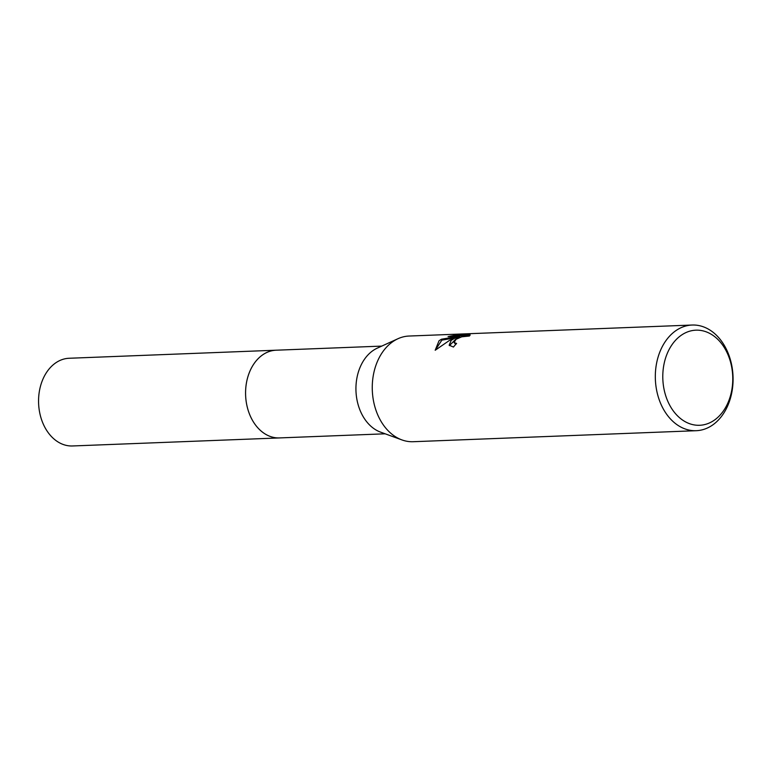 <?xml version="1.0" encoding="UTF-8"?>
<svg xmlns="http://www.w3.org/2000/svg" width="771" height="771" viewBox="0 0 771 771"><rect width="100%" height="100%" fill="white"/><g stroke="black" fill="none" stroke-linecap="round" stroke-linejoin="round"><path stroke-width="1.16" d="M280.259 437.889A43.899 32.257 -92.2 0 1 279.545 437.928A43.889 32.257 -92.2 0 1 246.932 405.633A43.889 32.257 -92.2 0 1 261.552 355.672A43.889 32.257 -92.2 0 1 276.143 350.207L381.761 346.102M280.046 437.899A43.889 32.257 -92.2 0 1 246.999 405.96A43.889 32.257 -92.2 0 1 261.542 355.662A43.889 32.257 -92.2 0 1 276.635 350.188M696.252 430.7L413.189 441.716A52.871 38.858 -92.2 0 1 401.922 439.913L380.556 432.126A43.889 32.257 -92.2 0 1 356.269 395.06A43.889 32.257 -92.2 0 1 371.911 351.374A43.889 32.257 -92.2 0 1 377.289 348.135L397.99 338.71A52.871 38.858 -92.2 0 1 409.083 336.04L692.146 325.034A52.871 38.858 -92.2 0 1 731.448 363.931A52.871 38.858 -92.2 0 1 713.83 424.127A52.871 38.858 -92.2 0 1 696.252 430.7A52.871 38.858 -92.2 0 1 656.95 391.803A52.871 38.858 -92.2 0 1 674.567 331.607A52.871 38.858 -92.2 0 1 692.146 325.034M401.922 439.913A52.871 38.858 -92.2 0 1 372.663 395.244A52.871 38.858 -92.2 0 1 391.504 342.623A52.871 38.858 -92.2 0 1 397.99 338.71M451.218 340.3L456.21 337.399L449.522 340.368L435.191 350.256L439.027 340.772L441.484 339.211L459.545 336.156L448.086 336.599L455.786 335.028L469.925 334.479L469.433 336.021L461.733 336.821L456.056 339.298L454.071 342.526L456.596 343.49A52.871 38.858 87.8 0 0 453.444 347.056L449.156 345.196L451.218 340.3M680.109 336.098A47.59 34.974 -92.2 0 1 727.988 354.708A47.59 34.974 -92.2 0 1 715.449 419.357A47.59 34.974 -92.2 0 1 667.57 400.747A47.59 34.974 -92.2 0 1 680.109 336.098M455.777 344.338L454.071 342.526M469.915 335.472L456.201 336.002L455.786 335.028M470.156 335.028L469.925 334.479M449.406 345.639L456.605 338.324L456.21 337.399M456.201 336.002L453.724 336.387M459.545 336.156L459.94 337.1L456.307 337.64M455.092 337.833L441.87 340.136L435.201 350.246M441.87 340.136L441.484 339.211M276.134 350.198A43.899 32.257 -92.2 0 0 249.977 415.29A43.899 32.257 -92.2 0 0 279.545 437.928L72.522 445.966A43.889 32.257 -92.2 0 1 42.964 423.337A43.889 32.257 -92.2 0 1 69.111 358.264L276.134 350.198A43.899 32.257 -92.2 0 1 276.847 350.179M279.555 437.918L385.172 433.803"/></g></svg>
